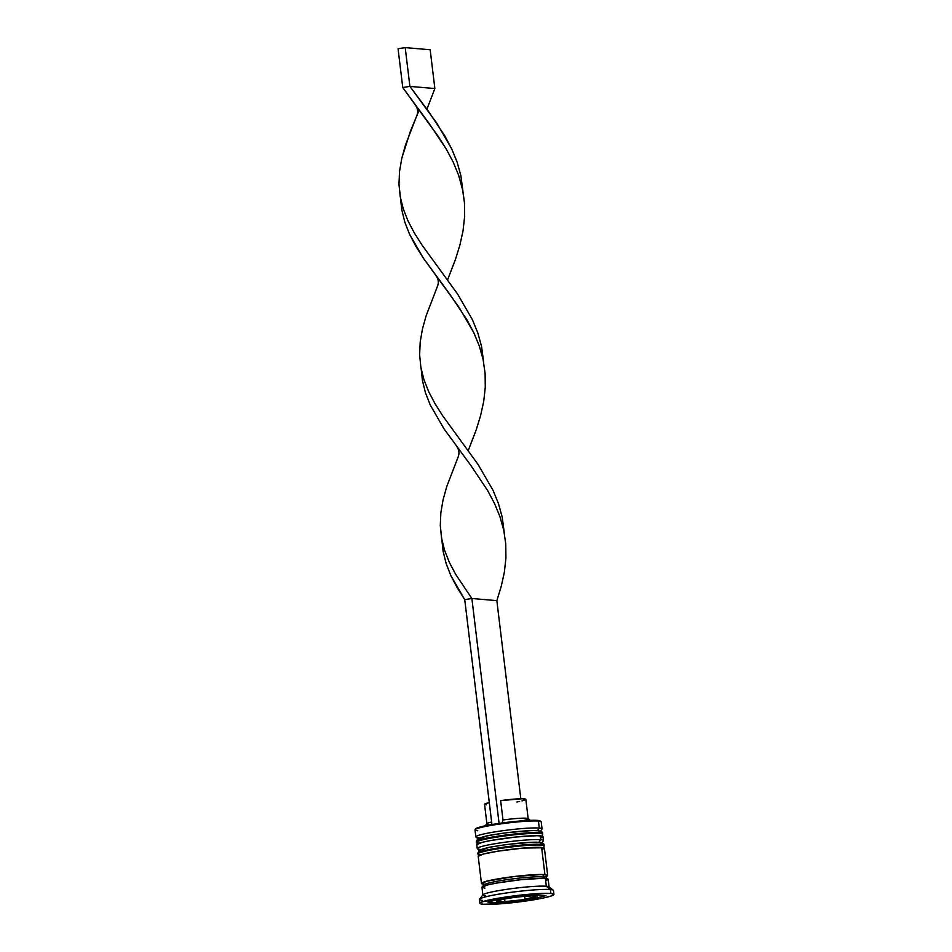 <?xml version="1.0" encoding="UTF-8"?>
<svg xmlns="http://www.w3.org/2000/svg" width="952" height="952" viewBox="0 0 952 952"><rect width="100%" height="100%" fill="white"/><g stroke="black" fill="none" stroke-linecap="round" stroke-linejoin="round"><path stroke-width="1.43" d="M539.915 831.762L541.962 829.168A33.344 2.963 173.1 0 0 539.284 828.062A33.344 2.963 173.1 0 0 500.562 831.013A33.344 2.963 173.1 0 0 476.012 837.153L478.618 839.176A31 2.761 -6.9 0 1 501.442 833.476A31 2.761 -6.9 0 1 537.428 830.727A2.356 2.154 94.9 0 1 539.855 832.714L539.939 833.488A33.344 2.963 -6.9 0 1 542.711 834.321L542.616 833.547A33.344 2.963 173.1 0 0 539.855 832.714A33.344 2.963 173.1 0 0 502.561 835.463A33.344 2.963 173.1 0 0 476.405 841.556L476.5 842.33A33.344 2.963 -6.9 0 1 502.656 836.249A33.344 2.963 -6.9 0 1 539.939 833.488L539.855 832.714A2.356 2.154 -85.1 0 0 537.939 830.715C541.438 831.203 542.997 832.155 542.616 833.547M478.975 843.139A33.344 2.963 -6.9 0 1 476.5 842.33L477.38 843.996M478.915 839.343A31 2.761 173.1 0 1 500.371 833.631A31 2.761 173.1 0 1 537.428 830.727L534.477 830.608M530.562 830.668L508.63 832.524M502.644 833.309L491.637 835.059M487.055 835.963L478.463 838.974A31 2.761 173.1 0 1 502.775 833.286A31 2.761 173.1 0 1 537.428 830.727M539.939 833.488A33.344 2.963 173.1 0 0 504.774 835.951A33.344 2.963 173.1 0 0 476.738 841.925M476.643 841.14A33.344 2.963 -6.9 0 1 504.679 835.178A33.344 2.963 -6.9 0 1 539.855 832.714M541.319 843.401L543.366 840.806A33.344 2.963 173.1 0 0 540.7 839.7A33.344 2.963 173.1 0 0 501.966 842.651A33.344 2.963 173.1 0 0 477.416 848.791L480.022 850.814A31 2.761 -6.9 0 1 502.846 845.114A31 2.761 -6.9 0 1 538.832 842.365A2.356 2.154 94.9 0 1 541.26 844.353L541.355 845.126A33.344 2.963 -6.9 0 1 544.127 845.959L544.032 845.186A33.344 2.963 173.1 0 0 541.26 844.353A33.344 2.963 173.1 0 0 503.977 847.101A33.344 2.963 173.1 0 0 477.821 853.194L477.916 853.968A33.344 2.963 -6.9 0 1 504.072 847.887A33.344 2.963 -6.9 0 1 541.355 845.126L541.26 844.353A2.356 2.154 -85.1 0 0 539.356 842.353M480.379 854.777A33.344 2.963 -6.9 0 1 477.916 853.968L478.785 855.634M480.32 850.981A31 2.761 173.1 0 1 501.775 845.269A31 2.761 173.1 0 1 538.832 842.365L535.893 842.246M531.978 842.306L510.046 844.162M504.048 844.948L493.053 846.697M488.459 847.601L479.879 850.612A31 2.761 173.1 0 1 504.179 844.924A31 2.761 173.1 0 1 538.832 842.365M541.355 845.126A33.344 2.963 173.1 0 0 506.178 847.589A33.344 2.963 173.1 0 0 478.142 853.563M478.047 852.778A33.344 2.963 -6.9 0 1 506.083 846.816A33.344 2.963 -6.9 0 1 541.26 844.353M484.27 884.729A31 2.761 -6.9 0 1 510.32 879.184A31 2.761 -6.9 0 1 543.009 876.899A31 2.761 173.1 0 0 510.32 879.184A31 2.761 173.1 0 0 484.27 884.729M536.297 893.678A2.356 2.154 94.9 0 1 534.417 896.058A19.218 1.714 -6.9 0 1 536.024 896.546L535.524 897.01A19.218 1.714 -6.9 0 1 526.563 899.176L526.254 899.247M522.957 899.771L503.894 901.675L497.848 901.151L496.777 900.759L508.784 897.843L528.895 895.63L537.011 896.332L522.493 899.83A19.218 1.714 -6.9 0 1 507.475 901.473L506.976 901.52M507.475 901.473L522.493 899.83L503.894 901.675A19.218 1.714 -6.9 0 1 499.443 901.639A2.356 2.154 94.9 0 1 498.931 901.651A2.356 2.154 -85.1 0 0 499.443 901.639L503.894 901.675L497.848 901.151L499.443 901.639L499.586 903.055L487.876 902.044L505.214 897.843L534.274 894.642L545.984 895.653L528.646 899.854L499.586 903.055L499.419 901.687A19.218 1.714 -6.9 0 1 497.848 901.151L496.777 900.759L498.336 900.687A19.218 1.714 -6.9 0 1 507.297 898.521L511.379 897.867A19.218 1.714 -6.9 0 1 526.385 896.213L529.966 896.022A19.218 1.714 -6.9 0 1 534.417 896.058A2.356 2.154 -85.1 0 0 535.512 895.523M477.773 830.751A33.344 2.963 -6.9 0 1 475.096 829.644A33.344 2.963 -6.9 0 1 502.608 823.635A33.344 2.963 -6.9 0 1 538.439 821.076A33.344 2.963 -6.9 0 1 541.045 821.659L540.177 820.981A32.558 2.892 173.1 0 0 537.63 820.41L538.439 821.076L539.284 828.062L537.463 830.679L539.284 828.062A33.344 2.963 -6.9 0 1 542.057 828.894L541.212 821.909A33.344 2.963 173.1 0 0 538.439 821.076A33.344 2.963 173.1 0 0 501.157 823.825A33.344 2.963 173.1 0 0 475 829.918L475.845 836.903A33.344 2.963 -6.9 0 1 502.002 830.81A33.344 2.963 -6.9 0 1 539.284 828.062L538.439 821.076L537.63 820.41L540.331 821.195M480.022 849.374A33.344 2.963 -6.9 0 1 477.25 848.541A33.344 2.963 -6.9 0 1 503.406 842.449A33.344 2.963 -6.9 0 1 540.7 839.7L538.868 842.318L540.7 839.7A33.344 2.963 -6.9 0 1 543.461 840.533L542.997 836.653A33.344 2.963 173.1 0 0 540.224 835.82L540.7 839.7L540.224 835.82A33.344 2.963 173.1 0 0 502.942 838.569A33.344 2.963 173.1 0 0 476.785 844.662L482.01 842.389L490.958 840.473L515.71 837.022L537.059 835.689L542.235 836.13L542.997 836.629L540.724 838.046M553.933 894.368L553.469 890.489A37.271 3.308 173.1 0 0 550.363 889.561A37.271 3.308 -6.9 0 1 553.279 890.215L548.935 886.836A33.344 2.963 173.1 0 0 546.329 886.252L550.363 889.561L550.839 893.44A37.271 3.308 -6.9 0 1 553.933 894.368A37.271 3.308 -6.9 0 1 524.695 901.175A37.271 3.308 -6.9 0 1 483.033 904.257L503.441 903.579L524.861 901.151L543.604 897.962L551.386 895.927L553.933 894.344L550.839 893.44L536.892 893.642L509.011 896.534L482.474 901.77L479.939 903.353L483.033 904.257A37.271 3.308 -6.9 0 1 479.927 903.329A37.271 3.308 -6.9 0 1 509.165 896.522A37.271 3.308 -6.9 0 1 550.839 893.44L550.363 889.561A37.271 3.308 173.1 0 0 508.701 892.643A37.271 3.308 173.1 0 0 479.463 899.45L479.927 903.329M542.128 849.684L544.401 848.268A33.344 2.963 173.1 0 0 541.628 847.458L544.925 874.614A33.344 2.963 -6.9 0 1 547.686 875.447A33.344 2.963 -6.9 0 1 545.758 876.721M546.329 886.252A33.344 2.963 -6.9 0 1 549.102 887.086L548.162 879.327A33.344 2.963 173.1 0 0 545.389 878.494L546.329 886.252L545.389 878.494A33.344 2.963 173.1 0 0 508.106 881.243A33.344 2.963 173.1 0 0 481.95 887.335L482.89 895.094A33.344 2.963 -6.9 0 1 509.046 889.001A33.344 2.963 -6.9 0 1 546.329 886.252A33.344 2.963 173.1 0 0 510.498 888.799A33.344 2.963 173.1 0 0 482.985 894.821L479.57 899.14A37.271 3.308 -6.9 0 1 510.32 892.417A37.271 3.308 -6.9 0 1 550.363 889.561L546.329 886.252M485.115 884.229A1.963 1.797 -85.1 0 0 483.045 886.11A1.963 1.797 -85.1 0 0 484.877 888.133M483.545 884.111A32.951 2.927 -6.9 0 1 502.846 878.101A32.951 2.927 -6.9 0 1 544.568 874.674A1.963 1.797 -85.1 0 0 543.009 876.899A1.963 1.797 94.9 0 1 544.568 874.674A32.951 2.927 -6.9 0 1 543.164 877.458L546.032 876.352L546.329 878.839M488.626 824.277A20.789 1.845 -6.9 0 1 486.9 823.754A20.789 1.845 -6.9 0 1 491.637 821.981A20.789 1.845 173.1 0 0 486.96 823.587L485.199 825.812M486.282 804.88L484.663 804.131L489.292 802.584A20.789 1.845 173.1 0 0 484.556 804.357L486.9 823.754M475.691 829.073L480.784 826.836L501.085 823.123L519.804 821.005L537.63 820.41A32.558 2.892 173.1 0 0 502.644 822.909A32.558 2.892 173.1 0 0 475.786 828.775L475.096 829.644M485.663 895.927A33.344 2.963 -6.9 0 1 482.89 895.094M545.889 880.719L548.162 879.303L547.4 878.803L542.223 878.363L520.875 879.696L496.123 883.147L487.174 885.062L481.95 887.359M484.247 884.289L481.486 883.48L486.698 881.183L513.937 876.542L541.747 874.483L546.924 874.924L547.686 875.423L545.413 876.84M545.056 876.863L547.293 875.471L546.543 874.983L541.426 874.543L513.949 876.578L487.031 881.171L481.867 883.432L484.604 884.229M483.664 884.229A33.344 2.963 -6.9 0 1 481.474 883.456A33.344 2.963 -6.9 0 1 507.63 877.363A33.344 2.963 -6.9 0 1 544.925 874.614L541.628 847.458A33.344 2.963 173.1 0 0 504.346 850.207A33.344 2.963 173.1 0 0 478.19 856.3L483.414 854.027L498.039 851.147L523.374 848.065L543.64 847.768L544.127 845.959M547.686 875.447L544.401 848.292L543.64 847.768M478.618 837.736A33.344 2.963 -6.9 0 1 475.845 836.903M482.557 900.378A37.271 3.308 -6.9 0 1 479.57 899.14M528.515 898.843L528.646 899.854L499.586 903.055L487.876 902.044L505.214 897.843L534.274 894.642L545.984 895.653L528.646 899.854L528.515 898.843M526.563 899.176L525.004 899.247L524.659 896.403L525.004 899.247L522.493 899.83M504.893 901.461L504.608 899.164L504.893 901.461L503.894 901.675M537.011 896.332L536.833 894.868L537.011 896.332M530.323 820.35L528.086 818.601A20.789 1.845 173.1 0 0 502.989 819.993L501.871 823.73L502.989 819.993A20.789 1.845 -6.9 0 1 528.182 818.756A20.789 1.845 -6.9 0 1 522.16 820.814M521.958 800.941L525.73 799.597L522.41 798.764L500.645 800.596L502.989 819.993L500.645 800.596A20.789 1.845 173.1 0 1 525.837 799.359L528.182 818.756M516.888 801.989L519.637 801.453M464.731 599.617L491.946 824.539L464.731 599.617L471.871 598.487L499.086 823.409L471.871 598.487L464.731 599.617L457.15 587.634L450.843 575.603L446.107 563.465L443.096 551.172L441.99 541.034L443.096 551.172L446.107 563.465L450.843 575.603L464.731 599.617M520.815 798.764L496.837 600.641L471.871 598.487L455.722 574.461L449.38 562.442L444.584 550.304L441.823 539.689L440.288 525.54L440.847 512.795L443.073 499.8L446.762 486.531L457.96 457.436L446.762 486.531L443.073 499.8L440.847 512.795L440.288 525.54L441.526 538.023L444.584 550.304L449.38 562.442L455.722 574.461L471.871 598.487L496.837 600.641L501.24 586.372L504.358 572.14L505.928 558.003L505.762 544.032L503.763 530.276L499.978 516.757L494.516 503.501L487.614 490.518L470.776 465.338L444.072 428.924L430.197 404.897L425.449 392.771L422.438 380.479L421.331 370.328L422.438 380.479L425.449 392.771L430.197 404.897L444.072 428.924L470.776 465.338L487.614 490.518L494.516 503.501L499.978 516.757L503.763 530.276L505.762 544.032L505.928 558.003L504.358 572.14L501.24 586.372L496.837 600.641L520.815 798.764M415.31 104.994L402.755 87.536L398.067 48.742L405.207 47.6L430.173 49.754L434.862 88.548L409.895 86.394L428.091 110.789L444.882 135.993L451.748 148.976L457.162 162.233L460.899 175.763L462.958 191.423L460.899 175.763L457.162 162.233L451.748 148.976L436.873 123.272L409.895 86.394L405.207 47.6L430.173 49.754L434.862 88.548L426.912 109.194L434.862 88.548L409.895 86.394L402.755 87.536L429.459 123.939L446.298 149.131L453.212 162.114L458.662 175.358L462.827 190.721L464.445 202.645L464.612 216.616L463.053 230.741L459.923 244.973L455.52 259.241L447.571 279.888L455.52 259.241L459.923 244.973L463.053 230.741L464.612 216.616L464.445 202.645L462.458 188.877L458.662 175.358L453.212 162.114L446.298 149.131L438.265 136.422L415.31 104.994C417.868 108.421 418.309 112.098 416.643 116.049L405.457 145.132L401.768 158.413L399.531 171.408L398.971 184.141L400.209 196.636L403.267 208.916L408.063 221.042L414.406 233.073L422.022 245.069L457.531 293.966L472.406 319.67L477.821 332.938L481.557 346.457L483.616 362.117L481.557 346.457L477.821 332.938L472.406 319.67L457.531 293.966L422.022 245.069L414.406 233.073L408.063 221.042L403.267 208.916L400.518 198.29L398.971 184.141L399.531 171.408L401.768 158.413L410.288 131.59L419.154 110.134M400.673 199.646L401.78 209.785L404.79 222.078L409.538 234.204L415.834 246.235L423.414 258.23L458.923 307.115L473.858 332.807L479.32 346.052L483.116 359.582L485.103 373.339L485.27 387.309L483.711 401.447L480.582 415.667L476.178 429.935L468.229 450.582L476.178 429.935L480.582 415.667L483.711 401.447L485.27 387.309L485.103 373.339L483.116 359.582L479.32 346.052L473.858 332.807L466.956 319.824L450.118 294.644L423.414 258.23L409.538 234.204L404.79 222.078L401.78 209.785L400.518 198.29M437.301 286.742L426.103 315.826L422.426 329.106L420.189 342.101L419.63 354.834L420.867 367.329L423.926 379.61L428.721 391.736L435.064 403.767L442.68 415.762L478.19 464.659L493.065 490.375L498.479 503.632L502.216 517.162L504.274 532.811L502.216 517.162L498.479 503.632L493.065 490.375L478.19 464.659L442.68 415.762L435.064 403.767L428.721 391.736L423.926 379.61L420.867 367.329L419.63 354.834L420.189 342.101L422.426 329.106L426.103 315.826L437.301 286.73C438.967 282.803 438.527 279.115 435.968 275.699M398.067 48.742L402.755 87.536L409.895 86.394L405.207 47.6L398.067 48.742M542.259 836.142L542.711 834.321M537.916 830.715C530.776 829.977 508.094 832.096 492.779 834.844C487.733 835.439 482.712 836.796 477.714 838.879L476.405 841.556M477.821 853.194L479.13 850.517C484.128 848.434 489.149 847.09 494.195 846.483C509.51 843.734 532.192 841.616 539.32 842.353C542.842 842.841 544.413 843.793 544.032 845.186M483.307 883.944L483.604 886.431M538.07 893.928L537.249 896.129C535.893 896.689 538.701 896.891 526.218 899.247M523.017 899.759L506.88 901.532M504.167 901.675L498.955 901.651C496.896 901.722 495.659 900.866 495.23 899.116M481.474 883.456L478.19 856.3M477.25 848.541L476.785 844.662M441.823 539.689L441.99 541.034M483.652 362.831L483.485 361.415M504.31 533.525L504.143 532.108M421.177 368.983L421.331 370.34M456.627 446.393C459.173 449.82 459.626 453.497 457.96 457.436"/></g></svg>
